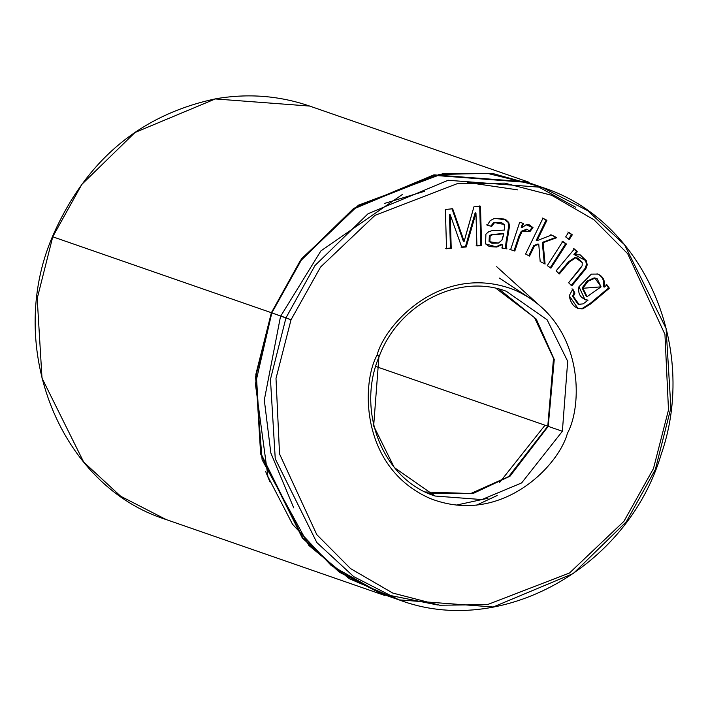 <?xml version="1.0" encoding="UTF-8"?>
<svg xmlns="http://www.w3.org/2000/svg" width="708" height="708" viewBox="0 0 708 708"><rect width="100%" height="100%" fill="white"/><g stroke="black" fill="none" stroke-linecap="round" stroke-linejoin="round"><path stroke-width="1.06" d="M541.124 186.983L492.821 173.513L443.686 173.354L358.452 205.178L301.918 258.367L271.385 312.715L255.57 376.798L262.11 459.775L308.9 545.496L349.301 578.719L397.843 599.464M456.173 505.131L487.954 498.264L456.173 505.131M496.043 288.36L534.558 317.662L553.506 358.372L547.78 426.189L553.506 358.372L534.558 317.662L496.043 288.36M271.385 312.715L300.493 260.279L353.637 208.417L433.933 174.858L528.301 181.983L309.67 106.067L215.303 98.943L135.007 132.502L81.862 184.363L52.755 236.799L37.205 298.484L42.002 378.116L83.659 462.032L120.652 496.228L166.106 519.539L120.652 496.228L83.659 462.032L42.002 378.116L37.205 298.484L52.755 236.799L271.385 312.715L52.755 236.799L81.862 184.363L135.007 132.502L215.303 98.943L309.67 106.067C279.403 95.686 248.207 93.235 216.082 98.722C140.051 114.74 85.491 160.734 52.41 236.702L52.41 236.702C4.673 347.743 60.18 486.29 166.106 519.539L384.736 595.455L339.282 572.144L302.289 537.947L260.641 454.032L255.836 374.399L271.385 312.715M375.718 366.443L547.78 426.189L375.718 366.443M425.34 491.98L470.74 493.538L508.742 476.537L547.78 426.189M497.166 495.503L476.546 505.158M265.615 471.422L269.934 481.909L265.615 471.422M544.673 425.658L499.662 482.387M542.284 187.39L528.133 182.469L433.986 175.354L353.876 208.842L300.865 260.579L271.819 312.892L291.023 319.786L276.005 378.435L279.545 453.978L316.786 534.629L350.549 568.604L392.71 593.038L439.765 605.234L487.352 604.65L569.498 573.011L623.952 521.283L653.466 468.581L668.494 409.923L664.945 334.388L627.704 253.73L593.941 219.754L551.78 195.328L504.724 183.133L457.147 183.708L374.992 215.347L320.547 267.075L291.023 319.786L320.547 267.075L374.992 215.347L457.147 183.708L504.724 183.133L551.78 195.328L593.941 219.754L627.704 253.73L664.945 334.388L668.494 409.923L653.466 468.581L623.952 521.283L569.498 573.011L487.352 604.65L439.765 605.234L392.71 593.038L350.549 568.604L316.786 534.629L279.545 453.978L276.005 378.435L291.023 319.786L285.979 317.812L315.016 265.5L368.036 213.763L448.137 180.274L542.284 187.39L587.631 210.639L624.536 244.756L666.095 328.477L670.883 407.923L655.369 469.457L626.323 521.769L573.312 573.507L493.21 606.995L399.055 599.88L353.708 576.631L316.812 542.514L275.253 458.793L270.456 379.346L285.979 317.812L271.819 312.892L256.305 374.426L261.093 453.872L302.652 537.593L339.557 571.71L384.904 594.968L399.055 599.88C500.574 638.439 627.2 568.135 661.042 454.837C699.123 346.442 642.82 219.276 542.284 187.39L448.137 180.274L368.036 213.763L315.016 265.5L285.979 317.812L270.456 379.346L275.253 458.793L316.812 542.514L353.708 576.631L399.055 599.88M530.071 231.41L522.07 231.569L519.557 236.764L514.822 251.057L510.618 249.676L519.699 222.268L523.442 223.498L522.044 227.719L526.053 224.772L533.009 227.64L530.071 231.41L533.009 227.64L529.212 224.781L526.053 224.772L522.044 227.719L523.442 223.498L519.699 222.268L510.618 249.676L514.822 251.057L519.557 236.764L522.07 231.569L527.363 229.489L530.071 231.41M572.303 234.808L569.312 239.49L565.665 236.923L568.666 232.242L572.303 234.808L571.515 234.543L568.524 239.216L571.515 234.543L572.303 234.808L568.666 232.242L565.665 236.923L569.312 239.49L572.303 234.808M568.595 282.722L579.693 269.447L582.135 265.721L582.259 262.633L575.631 257.809L569.32 262.04L559.364 273.952L556.107 270.854L574.4 248.977L577.321 251.747L574.719 254.853L586.525 260.969L587.18 264.925L585.905 268.624L571.869 285.837L568.595 282.722L571.869 285.837L585.905 268.624L587.18 264.925L586.525 260.969L580.233 254.88L574.719 254.853L577.321 251.747L574.4 248.977L556.107 270.854L559.364 273.952L569.32 262.04L575.631 257.809L577.976 258.172L582.259 262.633L582.135 265.721L568.595 282.722M450.235 214.825L451.217 248.349L446.527 248.782L445.376 209.462L452.678 208.78L462.191 235.773L452.678 208.78L445.376 209.462L446.527 248.782L451.217 248.349L450.235 214.825L449.447 214.551L450.43 248.074L451.217 248.349L445.739 248.517L450.43 248.074L449.447 214.551L450.235 214.825L461.82 247.366L450.235 214.825M465.891 234.959L473.944 206.798L480.466 206.196L481.617 245.517L476.926 245.959L475.962 213.037L466.218 246.95L461.82 247.366L466.218 246.95L475.962 213.037L476.926 245.959L481.617 245.517L480.466 206.196L473.944 206.798L464.121 241.437L462.191 235.773M378.975 355.991L377.072 355.106C385.462 322.99 443.004 262.252 514.017 289.749C583.888 320.087 583.463 404.277 567.418 433.252C559.028 465.368 501.485 526.115 430.473 498.618C360.602 468.271 361.027 384.09 377.072 355.106C361.027 384.09 360.602 468.271 430.473 498.618C501.485 526.115 559.028 465.368 567.418 433.252C583.463 404.277 583.888 320.087 514.017 289.749C443.004 262.252 385.462 322.99 377.072 355.106L378.975 355.991L373.656 425.986L394.285 467.545L435.119 496.034L481.865 499.565L521.628 482.936L562.373 431.278L567.692 361.284L547.063 319.724L506.229 291.236L547.063 319.724L567.692 361.284L562.373 431.278L548.213 426.366L510.025 476.201L472.935 493.556L428.154 493.281L472.935 493.556L510.025 476.201L548.213 426.366L562.373 431.278L521.628 482.936L481.865 499.565L435.119 496.034C383.178 479.812 355.602 411.321 379.311 356.089L379.311 356.089C399.02 303.573 458.74 273.297 506.229 291.236M606.96 284.846L609.367 288.236L590.773 303.856L582.896 308.794C575.515 309.192 570.958 304.865 569.241 295.802L572.807 289.05L574.896 293.156L573.374 296.475L578.949 304.334L583.135 303.891L588.012 300.219C580.657 298.626 577.648 294.112 578.976 286.678L591.366 274.102L597.773 274.067C603.11 276.288 605.287 280.634 604.296 287.085L606.96 284.846L604.296 287.085C605.287 280.634 603.11 276.288 597.773 274.067L591.366 274.102L578.976 286.678L585.003 299.723L588.012 300.219L583.135 303.891L578.622 304.236L573.374 296.475L574.896 293.156L572.807 289.05L569.241 295.802L578.038 308.555L582.896 308.794L590.773 303.856L609.367 288.236L606.96 284.846M566.427 243.986L550.939 268.173L547.293 265.606L562.78 241.419L566.427 243.986L565.639 243.711L550.151 267.898L565.639 243.711L566.427 243.986L562.78 241.419L547.293 265.606L550.939 268.173L566.427 243.986M534.522 245.826L529.549 256.075L525.584 254.039L542.956 218.259L546.921 220.294L537.027 240.667L551.603 234.994L556.78 237.658L543.08 242.676L545.089 264.057L540.177 261.535L538.761 244.26L534.522 245.826L533.744 245.552L528.77 255.8L533.744 245.552L534.522 245.826L538.761 244.26L540.177 261.535L545.089 264.057L543.08 242.676L556.78 237.658L551.603 234.994L537.027 240.667L546.921 220.294L542.956 218.259L525.584 254.039L529.549 256.075L534.522 245.826M506.99 248.889L502.459 248.198L502.14 244.552L496.883 247.012L485.591 243.906L485.9 234.127L488.697 231.728L492.184 230.622L504.485 230.065L504.211 224.498L494.582 222.586L491.609 226.454L487.387 225.144L490.21 220.586L494.671 218.321L506.061 219.896L508.769 222.516L509.539 226.002L507.786 236.808C506.379 244.136 506.114 248.163 506.99 248.889L501.671 247.924L506.99 248.889C506.114 248.163 506.379 244.136 507.786 236.808L509.539 226.002L508.769 222.516L506.061 219.896L504.176 219.046L494.671 218.321L490.21 220.586L487.387 225.144L491.609 226.454L494.582 222.586L501.353 222.551L504.211 224.498L504.485 230.065L492.184 230.622L488.697 231.728L485.9 234.127L485.591 243.906L489.44 246.632L496.883 247.012L502.14 244.552L502.459 248.198L506.99 248.889M575.586 207.223L535.16 185.071L487.378 173.363L439.27 174.478L356.478 207.063L301.635 259.544L271.819 312.892L255.411 384.019L267.934 476.617L292.537 524.301L331.14 565.435L381.329 593.685L437.482 604.951M499.06 289.076L536.266 319.096L554.249 359.505L548.213 426.366L554.249 359.505L536.266 319.096L499.06 289.076M384.488 203.435L424.428 191.319M545.895 311.228L496.68 266.704M402.622 194.302L320.883 250.915L280.51 316.458L264.305 400.02L270.828 452.961L293.731 507.901M467.767 182.514L517.628 189.868M533.735 300.758L499.45 278.102M451.899 208.506L463.342 241.162L464.121 241.437L463.342 241.162M479.679 205.922L480.829 245.242L481.617 245.517L476.139 245.685L480.829 245.242L479.679 205.922M475.174 212.763L475.962 213.037L475.174 212.763L465.43 246.676L466.218 246.95L461.032 247.092L465.43 246.676L475.174 212.763M606.181 284.572L609.367 288.236L608.579 287.961L589.985 303.582L582.109 308.52L577.639 308.405L582.109 308.52L589.985 303.582L608.579 287.961L606.181 284.572M578.162 304.059L572.586 296.201L574.108 292.882L572.02 288.776L574.108 292.882L574.896 293.156L574.108 292.882L572.586 296.201L577.843 303.962L578.622 304.236M587.224 299.944L584.613 299.581L587.224 299.944M597.074 273.819L597.773 274.067M596.986 273.792C602.331 276.014 604.499 280.359 603.508 286.811L604.296 287.085L603.508 286.811C604.499 280.359 602.331 276.014 596.986 273.792M597.056 278.527L594.189 277.89L587.082 281.076L582.118 287.997L586.312 296.36L587.091 296.634L582.905 288.271L587.87 281.35L594.977 278.164L597.056 278.527L601.065 286.846L587.091 296.634M586.711 296.484L582.118 287.997L587.082 281.076L587.87 281.35L587.082 281.076L594.189 277.89L596.658 278.403M587.87 281.35L582.905 288.271L601.065 286.846L594.977 278.164L587.87 281.35M577.976 258.172L574.843 257.535L568.533 261.765L558.577 273.677L568.533 261.765L574.843 257.535L577.578 258.048M573.613 248.703L577.321 251.747L576.533 251.473L573.931 254.588L574.719 254.853L573.931 254.588L576.533 251.473L573.613 248.703M579.834 254.756L585.746 260.694L586.392 264.659L585.127 268.35L571.082 285.563L585.127 268.35L586.392 264.659L585.746 260.694L579.834 254.756M562.002 241.145L565.639 243.711L562.002 241.145M567.878 231.976L571.515 234.543L567.878 231.976M542.169 217.984L546.921 220.294L546.134 220.02L536.239 240.393L537.027 240.667L536.239 240.393L546.134 220.02L542.169 217.984M550.815 234.729L556.78 237.658L555.992 237.384L542.293 242.41L543.08 242.676L542.293 242.41L544.31 263.783L542.293 242.41L555.992 237.384L550.815 234.729M537.974 243.986L538.761 244.26L537.974 243.986L533.744 245.552L537.974 243.986M527.363 229.489L526.575 229.224L521.283 231.295L518.769 236.49L514.043 250.782L514.822 251.057L509.831 249.402L514.043 250.782L518.769 236.49L521.283 231.295L526.982 229.383M522.654 223.224L521.256 227.445L522.044 227.719L521.256 227.445L522.654 223.224M528.832 224.657L533.009 227.64L532.221 227.365L529.283 231.135L532.221 227.365L528.832 224.657M501.353 244.278L502.14 244.552L501.353 244.278L496.096 246.738L489.06 246.49L496.096 246.738L501.353 244.278M501.353 222.551L493.795 222.312L490.821 226.179L491.609 226.454L486.6 224.879L490.821 226.179L493.795 222.312L500.945 222.418M491.688 243.118L489.069 241.481L489.343 235.914L491.352 234.622L502.963 233.525L491.352 234.622L489.343 235.914L489.069 241.481L489.856 241.755L490.131 236.189L492.14 234.888L503.751 233.799L502.963 233.525L503.751 233.799L503.476 235.569L501.892 240.242L498.361 243.092L492.069 243.26L489.069 241.481L492.069 243.26M503.777 218.914L507.981 222.25L508.751 225.728L506.999 236.534C505.592 243.862 505.326 247.889 506.211 248.614C505.326 247.889 505.592 243.862 506.999 236.534L508.751 225.728L507.981 222.25L503.777 218.914M503.751 233.799L492.14 234.888L490.131 236.189L489.856 241.755L498.361 243.092L501.892 240.242L503.751 233.799M580.233 254.88L579.445 254.606M529.212 224.781L528.425 224.507"/></g></svg>

